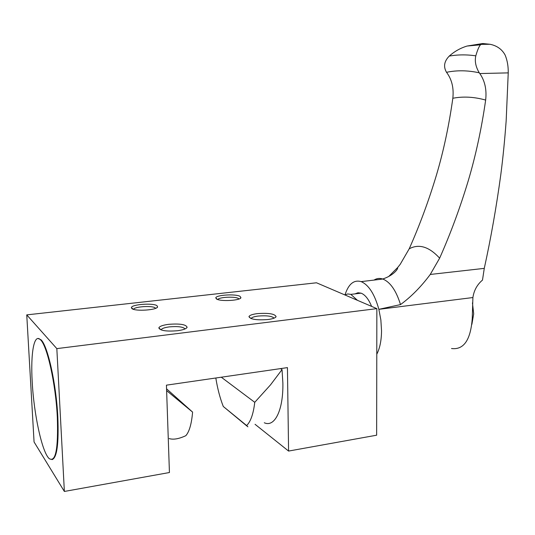 <?xml version="1.0" encoding="UTF-8"?>
<svg xmlns="http://www.w3.org/2000/svg" width="535" height="535" viewBox="0 0 535 535"><rect width="100%" height="100%" fill="white"/><g stroke="black" fill="none" stroke-linecap="round" stroke-linejoin="round"><path stroke-width="0.8" d="M371.604 306.388C368.655 299.185 365.151 294.778 361.105 293.16L350.833 294.364L347.803 293.949L345.008 294.845C348.519 283.985 353.896 279.578 361.138 281.624C368.729 284.894 374.634 294.13 378.86 309.33L380.866 319.99L381.535 330.757C381.442 340.481 379.857 348.298 376.78 354.223M451.52 348.526C463.711 350.057 470.626 340.053 472.251 318.526L472.9 297.547L378.86 309.33L400.514 304.589C411.201 296.771 421.112 286.727 430.254 274.455L484.275 268.369L482.49 280.093C477.153 284.6 473.957 290.418 472.9 297.547M409.195 248.828C418.932 243.552 429.083 246.662 439.636 258.178C450.577 233.534 460.107 207.754 468.232 180.83C475.742 155.578 481.553 128.661 485.653 100.072C486.83 89.659 484.877 80.818 479.801 73.549L508.237 72.88C508.35 66.313 507.32 60.388 505.147 55.098C502.044 49.327 497.015 45.722 490.073 44.278L482.898 43.549L480.49 44.8C478.986 46.485 477.421 50.17 475.809 55.841C474.585 61.237 475.742 66.895 479.266 72.813C467.851 70.312 456.937 70.138 446.524 72.305L447.033 73.001C451.981 79.949 453.914 88.369 452.831 98.259C448.999 125.558 443.535 151.184 436.433 175.126C428.742 200.725 419.667 225.295 409.195 248.828L400.213 264.317L397.739 267.433L388.624 276.582M361.105 293.16L357.968 292.759L355.046 293.869M350.833 294.364L357.454 300.329M475.809 55.841C466.62 54.49 457.766 54.577 449.239 56.095C454.436 51.44 460.381 48.09 467.075 46.043L482.49 43.562M508.237 72.88L506.163 120.796C504.726 140.264 502.94 158.2 500.807 174.597C496.413 206.885 490.909 238.142 484.275 268.369M439.636 258.178L430.254 274.455M479.266 72.813L479.801 73.549M446.524 72.305C443.241 66.715 444.15 61.311 449.239 56.095M216.568 299.025C220.52 301.7 240.482 300.57 240.937 297.667L240.075 296.377C235.788 293.715 215.859 294.952 215.772 297.901L216.568 299.025M239.011 298.991L238.342 298.436C234.865 296.256 218.695 297.119 217.812 299.546M257.261 313.63C252.273 314.286 249.504 315.296 248.956 316.653C250.42 319.388 256.753 320.345 267.968 319.535C272.71 318.893 275.425 317.937 276.1 316.66C274.93 313.838 268.65 312.828 257.261 313.63M274.087 318.144C271.961 316.071 266.631 315.382 258.097 316.065C253.958 316.613 251.624 317.456 251.082 318.586M131.891 308.581C135.134 311.577 157.083 310.119 157.598 306.903L157.043 305.746C153.438 302.777 131.51 304.341 131.389 307.612L131.891 308.581M155.645 308.32L155.217 307.886C152.261 305.411 134.252 306.595 133.516 309.324M168.599 324.337C162.767 325.12 159.51 326.31 158.828 327.901C160.072 330.663 166.311 331.606 177.546 330.73C183.097 329.968 186.287 328.838 187.116 327.34C186.193 324.477 180.021 323.481 168.599 324.337M185.07 328.938C183.204 326.838 177.961 326.156 169.334 326.878C164.492 327.534 161.744 328.523 161.082 329.854L158.828 327.901M32.227 382.284C30.468 353.495 34.006 332.89 40.486 339.799C47.133 345.536 55.7 383.669 57.319 417.093C58.368 448.885 55.647 462.715 49.16 458.582C42.044 452.209 33.912 414.297 32.227 382.284M51.989 459.632C56.937 458.127 58.883 443.923 57.827 417.012C56.215 383.602 47.635 345.476 40.974 339.738L38.065 338.508M169.18 438.593C173.414 439.87 178.971 438.901 185.839 435.677C189.33 431.698 191.583 423.834 192.593 412.104L166.619 390.617M264.283 422.757C274.609 427.659 283.43 410.231 282.868 382.993L282.032 369.605L270.523 384.859L254.747 402.32C253.409 413.816 250.708 421.56 246.648 425.552C248.568 427.258 248.521 427.311 246.521 425.713L223.282 406.48C219.979 398.007 217.491 388.51 215.819 377.998M316.506 282.788L376.854 308.635L56.83 348.619L26.75 314.881L316.506 282.788M376.854 308.635L376.647 435.202L288.579 451.065L287.442 367.612L166.432 385.16L169.434 472.525L64.367 491.451L56.83 348.619M64.367 491.451L34.066 441.97L26.75 314.881M288.579 451.065L255.048 424.295M282.032 369.605L280.494 368.615M192.593 412.104L166.559 388.811M221.276 377.202L254.747 402.32M223.282 406.48L246.648 425.552M400.514 304.589C396.141 290.545 390.242 282.025 382.819 279.043L382.706 279.002C379.596 277.993 376.693 278.361 373.998 280.093M452.831 98.259C463.283 96.253 474.224 96.862 485.653 100.072M471.877 324.364L473.696 313.838L472.452 302.87M480.49 44.8L467.075 46.043M361.138 281.624L382.819 279.043M382.706 279.002C393.339 275.532 397.645 269.339 397.639 268.182L397.739 267.433M490.073 44.278L480.898 44.372M240.161 298.443L240.937 297.667M250.935 318.532L248.956 316.653M156.775 307.752L157.598 306.903M40.486 339.799L40.974 339.738M217.364 299.393L215.772 297.901M275.104 317.643L276.1 316.66M133.175 309.21L131.389 307.612M186.046 328.43L187.116 327.34"/></g></svg>
